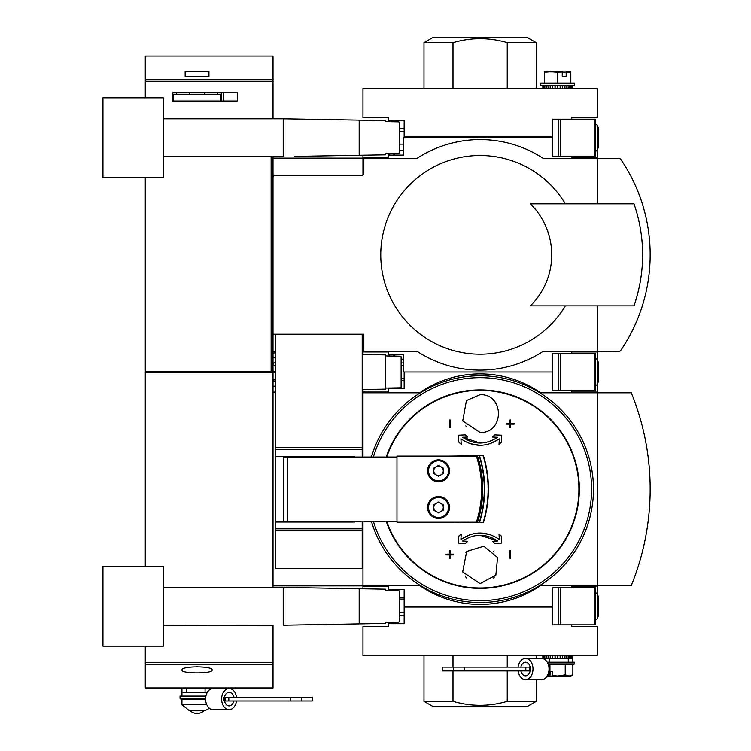<?xml version="1.0" encoding="UTF-8"?>
<svg xmlns="http://www.w3.org/2000/svg" width="751" height="751" viewBox="0 0 751 751"><rect width="100%" height="100%" fill="white"/><g stroke="black" fill="none" stroke-linecap="round" stroke-linejoin="round"><path stroke-width="1.13" d="M275.279 372.383L145.281 372.383L145.281 566.442M571.567 390.52L571.567 392.031L597.261 392.031L597.261 392.792L540.579 392.792A106.191 106.191 0 0 0 419.64 392.792L362.958 392.792L362.958 389.506M362.958 588.803L362.958 585.527L419.64 585.527A106.191 106.191 0 0 0 540.579 585.527L597.261 585.527L597.261 586.278L571.567 586.278L571.567 587.789M438.537 496.524A10.955 10.955 0 0 1 448.028 512.971A10.955 10.955 0 0 1 429.046 512.971A10.955 10.955 0 0 1 438.537 496.524M476.359 456.092A106.576 106.576 0 0 1 476.359 522.227L477.552 522.227A107.703 107.703 0 0 0 477.552 456.092L396.969 456.092L396.969 521.278L283.596 521.278L283.596 457.03L396.969 457.03M476.359 522.227L396.969 522.227L396.969 521.278M438.537 459.865A10.955 10.955 0 0 1 448.028 476.312A10.955 10.955 0 0 1 429.046 476.312A10.955 10.955 0 0 1 438.537 459.865M480.105 445.324L469.948 443.653M480.114 443.052L462.597 437.289C474.238 444.93 485.916 444.93 497.622 437.289L492.44 437.026L494.815 434.876L501.752 435.223L501.405 442.161L499.03 444.31L499.302 438.856L490.272 443.653M480.114 432.473L462.729 420.945L466.418 400.555L480.114 394.679C504.531 393.702 504.512 433.458 480.114 432.473M506.568 423.404L506.568 424.155L509.967 424.155L509.967 427.554L510.718 427.554L510.718 424.155L514.125 424.155L514.125 423.404L510.718 423.404L510.718 419.997L509.967 419.997L509.967 423.404L506.568 423.404L506.568 424.155M449.502 427.554L450.253 427.554L450.253 419.997L449.502 419.997L449.502 427.554L450.253 427.554M510.718 550.755L509.967 550.755L509.967 558.312L510.718 558.312L510.718 550.755L509.967 550.755M450.253 554.163L450.253 550.755L449.502 550.755L449.502 554.163L446.094 554.163L446.094 554.914L449.502 554.914L449.502 558.312L450.253 558.312L450.253 554.914L453.66 554.914L453.66 554.163L450.253 554.163L450.253 550.755L449.502 550.755M480.114 535.266L497.622 541.03L492.44 541.293L494.815 543.442L501.752 543.095L501.405 536.158L499.03 534.008L499.302 539.453C486.526 530.891 473.731 530.891 460.917 539.453L469.948 534.665M480.114 532.994L490.272 534.665M466.662 551.469L483.775 546.221L497.566 557.542L495.848 575.182L480.114 583.64L462.663 571.952L466.662 551.469A18.897 18.897 0 0 0 465.864 552.323M388.652 351.975L362.958 351.975L388.652 351.975L388.652 354.622L403.775 354.622L403.775 372.008L552.67 372.008L404.151 372.008L404.151 388.633L388.652 388.633L388.652 388.014M362.958 392.031L388.652 392.031L388.652 388.633M404.151 380.316L401.128 380.316M597.261 392.031L597.261 384.568M597.261 593.75L597.261 586.278M552.67 606.31L404.151 606.31L404.151 589.685L388.652 589.685L388.652 586.278L362.958 586.278M388.652 590.305L388.652 589.685M404.151 597.993L399.241 597.993M460.917 539.453L461.189 534.008L458.814 536.158L458.467 543.095L465.404 543.442L467.779 541.293L462.597 541.03C474.303 533.379 485.981 533.379 497.622 541.03M450.253 558.312L450.253 554.914M453.66 554.914L453.66 554.163M462.597 437.289L467.779 437.026L465.404 434.876L458.467 435.223L458.814 442.161L461.189 444.31L460.917 438.856C473.693 447.427 486.488 447.427 499.302 438.856M509.967 424.155L509.967 427.554L510.718 427.554M509.967 419.997L509.967 423.404M631.272 585.527L597.261 585.527L597.261 392.792L631.272 392.792A255.19 255.19 0 0 1 631.272 585.527M362.958 392.792L362.958 457.03M362.958 521.278L362.958 585.527M371.379 457.03A113.373 113.373 0 0 1 592.961 478.321A113.373 113.373 0 0 1 371.379 521.278M493.567 578.007A18.897 18.897 0 0 0 494.421 577.078M494.167 552.116A18.897 18.897 0 0 0 493.482 551.394M465.479 576.702A18.897 18.897 0 0 0 466.746 578.092M493.238 399.983A18.897 18.897 0 0 1 493.961 400.724M494.618 425.686A18.897 18.897 0 0 1 493.811 426.596M466.991 427.169A18.897 18.897 0 0 1 465.761 425.864M449.877 522.227L479.222 522.602A113.373 113.373 0 0 0 479.222 455.716L449.877 456.092M479.222 455.716L483.466 455.716A115.26 115.26 0 0 1 483.466 522.602L479.222 522.602M479.514 455.716A111.486 111.486 0 0 1 479.514 522.602M438.537 460.814A10.016 10.016 0 0 1 447.211 475.834A10.016 10.016 0 0 1 429.863 475.834A10.016 10.016 0 0 1 438.537 460.814M438.537 460.438A10.392 10.392 0 0 1 447.54 476.021A10.392 10.392 0 0 1 429.544 476.021A10.392 10.392 0 0 1 438.537 460.438M443.259 468.098L443.259 473.552L438.537 476.284L433.815 473.552L433.815 468.098L438.537 465.376L443.259 468.098M438.537 497.472A10.016 10.016 0 0 1 447.211 512.492A10.016 10.016 0 0 1 429.863 512.492A10.016 10.016 0 0 1 438.537 497.472M438.537 497.096A10.392 10.392 0 0 1 447.54 512.68A10.392 10.392 0 0 1 429.544 512.68A10.392 10.392 0 0 1 438.537 497.096M443.259 504.756L443.259 510.211L438.537 512.942L433.815 510.211L433.815 504.756L438.537 502.034L443.259 504.756M443.259 470.83A4.722 4.722 0 0 1 436.181 474.923A4.722 4.722 0 0 1 436.181 466.737A4.722 4.722 0 0 1 443.259 470.83M443.259 507.488A4.722 4.722 0 0 1 436.181 511.581A4.722 4.722 0 0 1 436.181 503.395A4.722 4.722 0 0 1 443.259 507.488M362.958 392.416L362.198 392.416M275.279 392.416L273.017 392.416M362.958 585.902L273.017 585.902M273.017 587.413L273.017 372.383M285.296 587.451L273.017 587.235M275.279 379.79A1.887 1.887 0 0 0 273.27 380.701M595.374 624.832L552.67 624.832L552.67 587.789L595.374 587.789L595.374 624.832M598.397 596.867L598.397 615.764L597.289 618.805L597.289 593.816L598.397 596.867L597.289 593.816L594.623 591.948M399.241 599.889L404.151 599.889M359.175 588.737L385.629 589.206L385.629 590.248L398.49 590.474A0.76 0.76 0 0 1 399.241 591.234L399.241 621.396A0.76 0.76 0 0 1 398.49 622.147L385.629 622.372L385.629 623.424L359.175 623.884L359.175 588.737L283.221 587.413L283.221 625.207L359.175 623.884M273.017 625.386L163.418 625.207M283.221 625.207L294.552 625.01M294.552 587.611L285.296 587.413M163.418 587.413L283.221 587.413M163.418 646.179L102.953 646.179L102.953 566.442L163.418 566.442L163.418 646.179M181.939 670.033C180.869 673.891 213.228 673.891 212.167 670.033C213.275 665.874 180.878 665.865 181.939 670.033M273.017 625.207L273.017 687.944L145.281 687.944L145.281 646.179M206.769 704.757L181.939 704.757L189.496 710.803L204.61 710.803L209.435 708.324M181.939 704.757L181.939 699.087M205.624 698.336L180.043 698.336L180.803 699.087L205.605 699.087A10.58 7.482 -90 0 1 207.351 692.291L205.07 692.291L205.07 688.507L181.939 688.507L181.939 692.291L186.361 692.291L186.361 688.507M180.043 698.336L180.043 696.064L205.915 696.064M182.315 688.507L182.315 687.944M224.502 697.2A6.806 4.806 -90 0 1 229.121 692.291A6.806 4.806 -90 0 1 233.739 697.2M233.739 700.983A6.806 4.806 -90 0 1 229.121 705.893A6.806 4.806 -90 0 1 224.502 700.983M181.939 692.291L181.939 696.064L181.939 692.291L207.351 692.291A10.58 7.482 -90 0 1 213.087 688.507L205.07 688.507M205.07 692.291L186.361 692.291M236.481 700.983A10.58 7.482 -90 0 1 229.121 709.667L213.087 709.667A10.58 7.482 -90 0 1 205.605 699.087M229.121 709.667A10.58 7.482 -90 0 1 221.639 699.087A10.58 7.482 -90 0 1 229.121 688.507A10.58 7.482 -90 0 1 236.481 697.2M301.273 700.983L224.014 700.983L224.014 697.2L312.228 697.2L312.228 700.983L301.273 700.983L301.273 697.2M290.318 700.983L290.318 697.2M228.811 700.983L228.811 697.2M181.939 700.983L181.554 704.757M190.05 710.803A10.58 10.58 0 0 0 204.047 710.803M189.496 94.241L189.496 92.73M185.713 371.623L185.713 372.383M208.393 371.623L208.393 372.383M196.283 666.775L197.823 666.775M571.567 624.832L571.567 626.343L597.261 626.343L597.261 655.445L362.958 655.445L362.958 626.343L388.652 626.343L388.652 623.696L404.151 623.696L404.151 607.071L552.67 607.071M388.652 622.316L388.652 623.696M399.241 615.379L404.151 615.379M394.697 622.213L394.697 623.696M507.235 655.445L507.235 667.151M507.235 670.934L507.235 701.331L536.233 701.331L536.233 679.627M452.984 670.934L452.984 701.331L423.986 701.331L423.986 655.445M452.984 655.445L452.984 667.151M536.233 701.331L527.352 706.456L432.867 706.456L423.986 701.331M452.984 701.331C471.037 706.635 489.126 706.635 507.235 701.331M572.093 658.467L572.093 655.445M572.318 658.467L572.318 655.445M542.842 658.467L542.842 655.445M543.067 658.467L543.067 655.445M543.733 658.467L543.733 655.445M544.268 658.467L544.268 655.445M544.822 658.467L544.822 655.445M546.296 658.467L546.296 655.445M546.728 658.467L546.728 655.445M548.108 658.467L548.108 655.445M550.211 658.467L550.211 655.445M550.492 658.467L550.492 655.445M552.539 658.467L552.539 655.445M555.027 658.467L555.027 655.445M555.12 658.467L555.12 655.445M557.58 658.467L557.58 655.445M560.143 658.467L560.143 655.445M562.433 658.467L562.433 655.445M562.621 658.467L562.621 655.445M564.949 658.467L564.949 655.445M566.695 658.467L566.695 655.445M567.052 658.467L567.052 655.445M568.873 658.467L568.873 655.445M569.859 658.467L569.859 655.445M570.347 658.467L570.347 655.445M571.436 658.467L571.436 655.445M571.539 658.467L571.539 655.445M548.371 664.701L573.642 664.701L574.402 663.94L574.402 662.241L549.563 662.241L549.563 658.467L541.546 658.467A10.58 7.482 90 0 1 547.282 662.241A10.58 7.482 90 0 1 548.333 673.516A10.58 7.482 90 0 1 541.546 679.627L525.512 679.627A10.58 7.482 90 0 1 518.152 670.934M548.108 663.94L574.402 663.94M565.221 664.701L565.221 674.858L569.042 676.041L572.853 674.858L569.042 676.041L570.807 676.041L572.853 674.858L572.853 664.701M549.948 664.701L549.948 674.858L550.258 671.497L552.567 671.497L552.567 675.506L557.58 676.041L565.221 674.858M552.567 671.497L550.258 671.497M547.235 675.928L548.634 675.506L548.634 672.436M549.788 671.497L548.831 671.497L549.788 671.497L549.948 674.858M547.169 676.041L569.042 676.041M549.103 676.041L548.634 675.506M549.788 674.942L550.258 674.942M552.567 675.506L553.027 676.041M520.894 667.151A6.806 4.806 90 0 1 525.512 662.241A6.806 4.806 90 0 1 530.14 667.151M530.14 670.934A6.806 4.806 90 0 1 525.512 675.844A6.806 4.806 90 0 1 520.894 670.934M572.703 662.241L572.703 658.467L549.563 658.467M547.282 662.241L568.272 662.241L568.272 658.467M518.152 667.151A10.58 7.482 90 0 1 525.512 658.467A10.58 7.482 90 0 1 532.994 669.047A10.58 7.482 90 0 1 525.512 679.627M453.36 670.934L530.619 670.934L530.619 667.151L442.405 667.151L442.405 670.934L453.36 670.934L453.36 667.151M464.325 670.934L464.325 667.151M525.822 670.934L525.822 667.151M597.261 359.447L597.261 351.975L571.567 351.975L619.237 351.215L597.261 351.215L597.261 305.873M619.237 158.48L597.261 158.48L619.237 158.48A1.887 1.887 0 0 1 620.795 159.315A170.064 170.064 0 0 1 620.795 350.388A1.887 1.887 0 0 1 619.237 351.215A1.887 1.887 0 0 0 620.795 350.388M275.279 371.623L145.281 371.623L145.281 177.565M362.198 351.599L362.958 351.599L362.958 354.5M597.261 150.256L597.261 157.729L571.567 157.729L597.261 157.729L597.261 158.48L543.348 158.48A115.26 115.26 0 0 0 416.871 158.48L362.958 158.48L362.958 155.204M273.017 351.599L275.279 351.599M362.958 158.104L273.017 158.104M362.958 158.48L362.958 175.114M362.958 334.214L362.958 351.215L416.871 351.215A115.26 115.26 0 0 0 543.348 351.215L597.261 351.215M552.67 137.696L403.775 137.696L403.775 155.081L388.652 155.081L388.652 153.702M388.652 157.729L362.958 157.729L388.652 157.729L388.652 155.081M571.567 157.729L571.567 156.217M399.241 150.547L403.775 150.547M388.652 354.622L388.652 355.993M403.775 362.93L401.128 362.93M571.567 351.975L571.567 353.486M363.709 158.48L363.709 173.603A1.887 1.887 0 0 1 361.822 175.49L274.904 175.49A1.887 1.887 0 0 0 273.017 177.377L273.017 334.214L363.709 334.214L363.709 351.215M416.871 351.215A115.26 115.26 0 0 0 543.348 351.215M543.348 158.48A115.26 115.26 0 0 0 416.871 158.48M565.353 203.831A99.339 99.339 0 0 0 415.857 179.085A99.339 99.339 0 0 0 415.857 330.618A99.339 99.339 0 0 0 565.353 305.873M597.261 158.48L597.261 203.831M530.356 305.873A71.608 71.608 0 0 0 530.356 203.831L633.975 203.831A154.941 154.941 0 0 1 633.975 305.873L530.356 305.873M401.128 359.156L403.775 359.156M394.697 354.622L394.697 356.105M394.697 155.081L394.697 153.598M273.017 371.623L273.017 156.593M164.178 372.383L164.178 371.623M233.711 372.383L233.711 371.623L233.711 372.383M294.552 156.396L385.629 154.809L385.629 153.758L398.49 153.533A0.76 0.76 0 0 0 399.241 152.782L399.241 122.62A0.76 0.76 0 0 0 398.49 121.859L385.629 121.634L385.629 120.592L273.017 118.62M273.017 364.066A1.887 1.887 0 0 0 275.279 365.915M362.198 530.732L275.279 530.732L275.279 568.516L362.198 568.516L362.198 528.835L275.279 528.835L275.279 522.039L354.641 522.039L354.641 521.278M275.279 334.214L275.279 522.039M362.198 334.214L362.198 447.587L275.279 447.587M275.279 449.474L362.198 449.474L362.198 447.587M354.641 457.03L354.641 456.279L275.279 456.279M362.198 449.474L362.198 457.03M362.198 521.278L362.198 528.835M275.279 530.732L275.279 528.835M595.374 156.217L552.67 156.217L552.67 119.184L595.374 119.184L595.374 156.217M598.397 128.252L598.397 147.149L597.289 150.191L597.289 125.201L598.397 128.252M594.623 123.333L597.289 125.201M399.241 131.275L404.151 131.275M273.017 156.771L283.221 156.593L283.221 118.799L294.552 118.996M359.175 155.269L359.175 120.132M283.221 156.593L163.418 156.593M163.418 118.799L283.221 118.799M163.418 177.565L102.953 177.565L102.953 97.827L163.418 97.827L163.418 177.565M273.017 118.799L273.017 56.072L145.281 56.072L145.281 97.827M237.297 92.73L172.674 92.73L172.674 101.038L237.297 101.038L237.297 92.73M185.15 71.608L185.15 76.518L185.15 71.608L208.956 71.608L208.956 76.518L185.15 76.518M208.956 71.608L208.956 76.518M221.423 92.73L221.423 101.038M220.86 101.038L220.86 94.241L173.246 94.241L173.246 101.038M595.374 390.52L552.67 390.52L552.67 353.486L595.374 353.486L595.374 390.52M598.397 362.555L598.397 381.452L597.289 384.503L597.289 359.513L598.397 362.555L597.289 359.513L594.623 357.645M401.128 365.577L403.775 365.577M275.279 381.574L273.017 380.701M273.017 363.315L275.279 362.442M362.198 354.491L385.629 354.894L385.629 355.946L400.386 356.199A0.76 0.76 0 0 1 401.128 356.96L401.128 387.056A0.76 0.76 0 0 1 400.386 387.807L385.629 388.07L385.629 355.946M362.198 389.525L385.629 389.112L385.629 388.07M273.017 391.074L275.279 391.036M275.279 352.97L273.017 352.932M273.017 357.833L275.279 357.833M275.279 386.174L273.017 386.174M566.066 71.749L570.807 71.749L570.807 72.293L544.353 71.749L544.353 83.089M562.133 71.749L557.58 72.293L557.58 83.089M557.58 72.293L550.971 71.749L544.353 72.293M562.236 71.805L562.236 76.283L566.16 76.283L566.16 71.805M570.807 72.293L570.807 83.089M388.652 121.69L388.652 117.672L362.958 117.672L362.958 88.571L597.261 88.571L597.261 117.672L571.567 117.672L571.567 119.184M404.151 128.628L399.241 128.628M394.697 121.793L394.697 120.31M552.67 136.945L404.151 136.945L404.151 120.31L388.652 120.31M452.984 88.571L452.984 42.676L423.986 42.676L423.986 88.571M507.235 88.571L507.235 42.676L536.233 42.676L536.233 88.571M423.986 42.676L432.867 37.55L527.352 37.55L536.233 42.676M507.235 42.676C489.183 37.372 471.093 37.372 452.984 42.676M542.842 85.548L542.842 88.571M572.318 85.548L572.318 88.571M572.093 85.548L572.093 88.571M571.539 85.548L571.539 88.571M571.436 85.548L571.436 88.571M570.347 85.548L570.347 88.571M569.859 85.548L569.859 88.571M568.873 85.548L568.873 88.571M567.052 85.548L567.052 88.571M566.695 85.548L566.695 88.571M564.949 85.548L564.949 88.571M562.621 85.548L562.621 88.571M562.433 85.548L562.433 88.571M560.143 85.548L560.143 88.571M557.58 85.548L557.58 88.571M555.12 85.548L555.12 88.571M555.027 85.548L555.027 88.571M552.539 85.548L552.539 88.571M550.492 85.548L550.492 88.571M550.211 85.548L550.211 88.571M548.108 85.548L548.108 88.571M546.728 85.548L546.728 88.571M546.296 85.548L546.296 88.571M544.822 85.548L544.822 88.571M544.268 85.548L544.268 88.571M543.733 85.548L543.733 88.571M543.067 85.548L543.067 88.571M574.402 85.548L540.767 85.548L540.767 83.089L574.402 83.089L574.402 85.548M566.16 76.283L562.236 76.283M386.681 457.03A98.794 98.794 0 0 1 578.308 478.274A98.794 98.794 0 0 1 386.681 521.278M287.37 521.278L287.37 457.03M386.221 457.03A99.235 99.235 0 0 1 578.749 478.274A99.235 99.235 0 0 1 386.221 521.278M373.35 457.03A111.486 111.486 0 0 1 591.065 478.312A111.486 111.486 0 0 1 373.35 521.278M483.128 455.716A114.941 114.941 0 0 1 483.128 522.602M558.275 624.832L558.275 587.789M594.614 624.832L594.614 587.789M560.668 624.832L560.668 587.789M273.017 664.306L145.281 664.306M273.017 662.476L145.281 662.476M225.093 700.983L225.093 697.2M390.548 622.288L390.548 623.696M392.811 622.25L392.811 623.696M529.539 670.934L529.539 667.151M389.6 354.622L389.6 356.012M393.759 354.622L393.759 356.087M389.6 155.081L389.6 153.692M393.759 155.081L393.759 153.617M271.12 371.623L271.12 156.593M218.597 372.383L218.597 371.623M179.292 372.383L179.292 371.623M558.275 156.217L558.275 119.184M594.614 156.217L594.614 119.184M560.668 156.217L560.668 119.184M273.017 81.54L145.281 81.54M273.017 79.7L145.281 79.7M176.457 92.73L176.457 94.241M217.649 92.73L217.649 94.241M223.319 92.73L223.319 101.038M558.275 390.52L558.275 353.486M594.614 390.52L594.614 353.486M560.668 390.52L560.668 353.486M390.548 121.718L390.548 120.31M392.811 121.765L392.811 120.31M594.623 620.673L597.289 618.805M399.241 612.732L404.151 612.732M211.791 688.507L211.791 687.944M229.121 688.507L213.087 688.507M204.61 94.241L204.61 92.73M536.233 655.445L536.233 658.467M525.512 658.467L541.546 658.467M594.623 152.059L597.289 150.191M399.241 144.126L403.775 144.126M594.623 386.361L597.289 384.503L598.397 381.452M401.128 378.429L404.151 378.429"/></g></svg>
